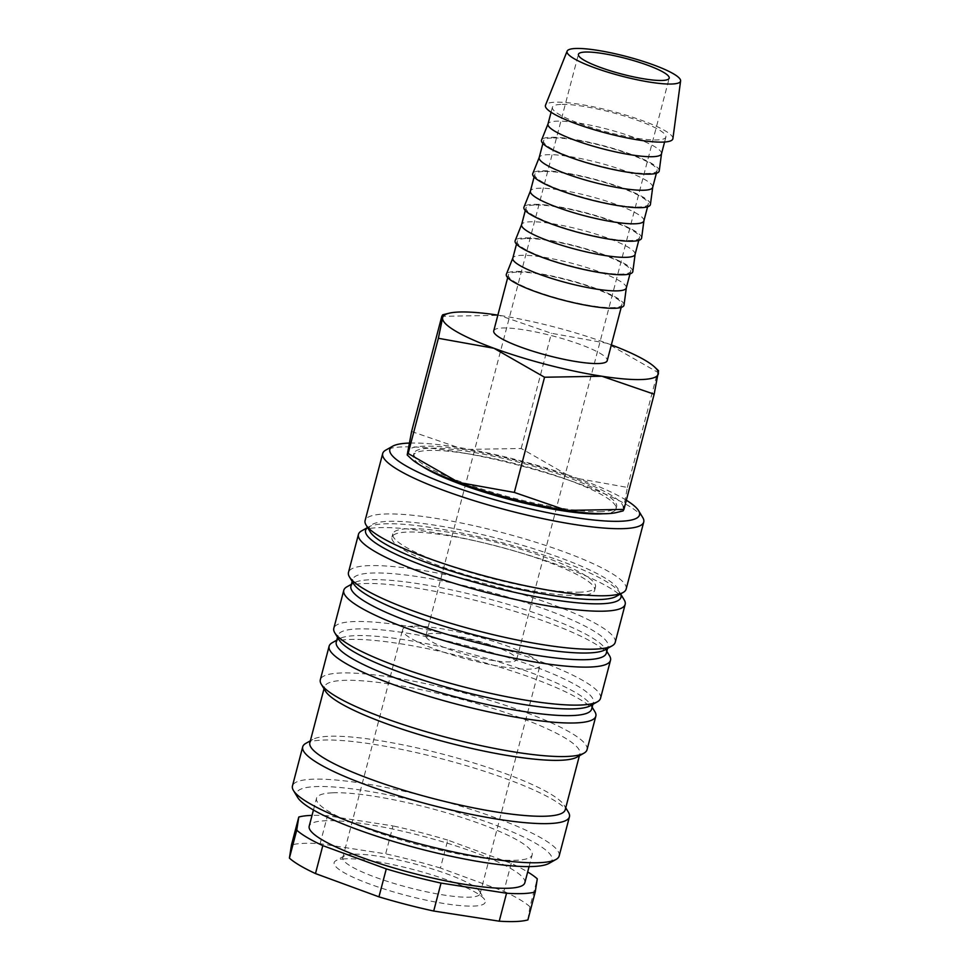 <?xml version="1.0" encoding="UTF-8"?>
<svg xmlns="http://www.w3.org/2000/svg" width="970" height="970" viewBox="0 0 970 970"><rect width="100%" height="100%" fill="white"/><g stroke="black" fill="none" stroke-linecap="round" stroke-linejoin="round"><path stroke-width="0.73" stroke-dasharray="4.85 3.64" d="M624.171 599.836A137.873 23.704 14.7 0 0 519.69 552.524A137.873 23.704 14.7 0 0 378.082 527.668A137.873 23.704 14.7 0 0 361.543 530.929M620.533 593.943A132.005 22.698 14.7 0 0 620.012 592.949A132.005 22.698 14.7 0 0 519.968 547.65A132.005 22.698 14.7 0 0 384.387 523.861A132.005 22.698 14.7 0 0 368.551 526.977A132.005 22.698 14.7 0 0 367.606 527.583M615.198 642.382A137.873 23.704 14.7 0 0 521.048 593.967A137.873 23.704 14.7 0 0 368.115 565.68A137.873 23.704 14.7 0 0 348.472 572.409M605.086 649.803A132.005 22.698 14.7 0 0 608.057 646.493A132.005 22.698 14.7 0 0 517.907 600.127A132.005 22.698 14.7 0 0 371.486 573.052A132.005 22.698 14.7 0 0 352.68 579.49A132.005 22.698 14.7 0 0 353.638 583.843M606.298 653.198A132.005 22.698 14.7 0 0 605.341 648.857A132.005 22.698 14.7 0 0 505.309 603.558A132.005 22.698 14.7 0 0 369.728 579.757A132.005 22.698 14.7 0 0 353.892 582.885A132.005 22.698 14.7 0 0 350.922 586.207M609.512 655.732A137.873 23.704 14.7 0 0 505.018 608.433A137.873 23.704 14.7 0 0 363.411 583.576A137.873 23.704 14.7 0 0 346.884 586.838M600.527 698.291A137.873 23.704 14.7 0 0 506.376 649.864A137.873 23.704 14.7 0 0 353.444 621.588A137.873 23.704 14.7 0 0 333.813 628.317M590.427 705.711A132.005 22.698 14.7 0 0 593.385 702.389A132.005 22.698 14.7 0 0 503.248 656.023A132.005 22.698 14.7 0 0 356.814 628.96A132.005 22.698 14.7 0 0 338.021 635.398A132.005 22.698 14.7 0 0 338.979 639.739M591.627 709.106A132.005 22.698 14.7 0 0 590.669 704.753A132.005 22.698 14.7 0 0 490.638 659.467A132.005 22.698 14.7 0 0 355.056 635.665A132.005 22.698 14.7 0 0 339.221 638.793A132.005 22.698 14.7 0 0 336.263 642.104M594.84 711.64A137.873 23.704 14.7 0 0 490.359 664.341A137.873 23.704 14.7 0 0 348.751 639.485A137.873 23.704 14.7 0 0 332.213 642.746M587.032 749.725A137.873 23.704 14.7 0 0 492.893 701.298A137.873 23.704 14.7 0 0 339.949 673.022A137.873 23.704 14.7 0 0 320.318 679.752M576.932 757.146A132.005 22.698 14.7 0 0 579.89 753.823A132.005 22.698 14.7 0 0 489.753 707.457A132.005 22.698 14.7 0 0 343.319 680.382A132.005 22.698 14.7 0 0 324.526 686.833A132.005 22.698 14.7 0 0 325.483 691.173M565.231 809.732A132.005 22.698 14.7 0 0 564.273 805.379A132.005 22.698 14.7 0 0 464.242 760.092A132.005 22.698 14.7 0 0 328.66 736.291A132.005 22.698 14.7 0 0 312.825 739.419A132.005 22.698 14.7 0 0 309.854 742.729M568.444 812.266A137.873 23.704 14.7 0 0 463.963 764.966A137.873 23.704 14.7 0 0 322.355 740.11A137.873 23.704 14.7 0 0 305.817 743.372M559.169 855.94A137.873 23.704 14.7 0 0 465.018 807.513A137.873 23.704 14.7 0 0 312.085 779.237A137.873 23.704 14.7 0 0 292.455 785.967M549.068 863.361A132.005 22.698 14.7 0 0 472.451 817.043A132.005 22.698 14.7 0 0 315.456 786.609A132.005 22.698 14.7 0 0 297.62 797.388M524.831 882.785A111.477 19.17 14.7 0 0 448.71 843.633A111.477 19.17 14.7 0 0 325.059 820.765A111.477 19.17 14.7 0 0 309.188 826.21M332.395 792.817A111.477 19.17 14.7 0 0 316.523 798.261A111.477 19.17 14.7 0 0 392.644 837.413A111.477 19.17 14.7 0 0 516.295 860.269A111.477 19.17 14.7 0 0 532.166 854.825A111.477 19.17 14.7 0 0 456.045 815.673A111.477 19.17 14.7 0 0 332.395 792.817M320.136 843.706L327.472 815.758L392.995 825.906L385.66 853.855L320.136 843.706A129.071 22.189 14.7 0 0 303.21 843.391A129.071 22.189 14.7 0 0 291.461 844.979M603.194 513.76A104.784 18.018 14.7 0 0 616.047 508.765A104.784 18.018 14.7 0 0 544.485 471.966A104.784 18.018 14.7 0 0 428.255 450.468A104.784 18.018 14.7 0 0 413.341 455.585A104.784 18.018 14.7 0 0 422.083 466.243M601.703 511.639A104.784 18.018 -165.3 0 1 485.473 490.153A104.784 18.018 -165.3 0 1 413.923 453.354A104.784 18.018 -165.3 0 1 428.837 448.237A104.784 18.018 -165.3 0 1 545.079 469.722A104.784 18.018 -165.3 0 1 616.629 506.534A104.784 18.018 -165.3 0 1 601.703 511.639M616.58 512.512A111.477 19.17 14.7 0 0 623.164 507.892A111.477 19.17 14.7 0 0 571.791 477.434A111.477 19.17 14.7 0 0 463.902 449.486A111.477 19.17 14.7 0 0 423.32 446.212A111.477 19.17 14.7 0 0 407.388 451.984A111.477 19.17 14.7 0 0 411.025 458.58M672.901 138.637A65.875 11.325 14.7 0 0 627.214 115.527A65.875 11.325 14.7 0 0 554.804 102.226A65.875 11.325 14.7 0 0 545.504 105.209M661.491 153.818A58.673 10.088 14.7 0 0 661.528 153.6A58.673 10.088 14.7 0 0 620.836 133.023A58.673 10.088 14.7 0 0 556.343 121.177A58.673 10.088 14.7 0 0 548.062 123.833A58.673 10.088 14.7 0 0 547.989 124.039M560.745 104.408A58.673 10.088 14.7 0 0 552.391 107.27A58.673 10.088 14.7 0 0 592.452 127.87A58.673 10.088 14.7 0 0 657.539 139.91A58.673 10.088 14.7 0 0 665.893 137.037A58.673 10.088 14.7 0 0 625.82 116.436A58.673 10.088 14.7 0 0 560.745 104.408M659.224 170.914A60.831 10.464 14.7 0 0 617.029 149.586A60.831 10.464 14.7 0 0 550.16 137.291A60.831 10.464 14.7 0 0 541.575 140.044M652.689 187.356A58.673 10.088 14.7 0 0 652.725 187.149A58.673 10.088 14.7 0 0 612.046 166.573A58.673 10.088 14.7 0 0 547.541 154.715A58.673 10.088 14.7 0 0 539.259 157.37A58.673 10.088 14.7 0 0 539.187 157.577M551.942 137.946A58.673 10.088 14.7 0 0 543.588 140.808A58.673 10.088 14.7 0 0 583.649 161.42A58.673 10.088 14.7 0 0 648.736 173.448A58.673 10.088 14.7 0 0 657.09 170.587A58.673 10.088 14.7 0 0 617.029 149.974A58.673 10.088 14.7 0 0 551.942 137.946M650.421 204.452A60.831 10.464 14.7 0 0 608.238 183.124A60.831 10.464 14.7 0 0 541.357 170.829A60.831 10.464 14.7 0 0 532.772 173.594M643.886 220.893A58.673 10.088 14.7 0 0 643.934 220.687A58.673 10.088 14.7 0 0 603.243 200.111A58.673 10.088 14.7 0 0 538.75 188.265A58.673 10.088 14.7 0 0 530.457 190.92A58.673 10.088 14.7 0 0 530.396 191.126M543.139 171.484A58.673 10.088 14.7 0 0 534.785 174.357A58.673 10.088 14.7 0 0 574.858 194.958A58.673 10.088 14.7 0 0 639.933 206.986A58.673 10.088 14.7 0 0 648.287 204.124A58.673 10.088 14.7 0 0 608.226 183.524A58.673 10.088 14.7 0 0 543.139 171.484M641.619 238.002A60.831 10.464 14.7 0 0 599.436 216.662A60.831 10.464 14.7 0 0 532.566 204.379A60.831 10.464 14.7 0 0 523.97 207.131M635.083 254.443A58.673 10.088 14.7 0 0 635.132 254.225A58.673 10.088 14.7 0 0 594.44 233.649A58.673 10.088 14.7 0 0 529.947 221.803A58.673 10.088 14.7 0 0 521.654 224.458A58.673 10.088 14.7 0 0 521.593 224.664M534.349 205.034A58.673 10.088 14.7 0 0 525.995 207.895A58.673 10.088 14.7 0 0 566.056 228.496A58.673 10.088 14.7 0 0 631.13 240.536A58.673 10.088 14.7 0 0 639.485 237.674A58.673 10.088 14.7 0 0 599.424 217.062A58.673 10.088 14.7 0 0 534.349 205.034M632.828 271.539A60.831 10.464 14.7 0 0 590.633 250.212A60.831 10.464 14.7 0 0 523.764 237.917A60.831 10.464 14.7 0 0 515.167 240.669M626.293 287.981A58.673 10.088 14.7 0 0 626.329 287.775A58.673 10.088 14.7 0 0 585.637 267.199A58.673 10.088 14.7 0 0 521.145 255.34A58.673 10.088 14.7 0 0 512.863 258.008A58.673 10.088 14.7 0 0 512.79 258.202M525.546 238.571A58.673 10.088 14.7 0 0 517.192 241.433A58.673 10.088 14.7 0 0 557.253 262.046A58.673 10.088 14.7 0 0 622.34 274.073A58.673 10.088 14.7 0 0 630.694 271.212A58.673 10.088 14.7 0 0 590.621 250.612A58.673 10.088 14.7 0 0 525.546 238.571M624.025 305.077A60.831 10.464 14.7 0 0 581.83 283.749A60.831 10.464 14.7 0 0 514.961 271.467A60.831 10.464 14.7 0 0 506.376 274.219M493.73 330.879A58.673 10.088 -165.3 0 1 502.084 328.018A58.673 10.088 -165.3 0 1 567.159 340.058A58.673 10.088 -165.3 0 1 607.22 360.658M516.743 272.121A58.673 10.088 14.7 0 0 508.389 274.983A58.673 10.088 14.7 0 0 548.45 295.583A58.673 10.088 14.7 0 0 613.537 307.623A58.673 10.088 14.7 0 0 621.891 304.75A58.673 10.088 14.7 0 0 581.83 284.149A58.673 10.088 14.7 0 0 516.743 272.121M432.559 633.446A46.936 8.075 14.7 0 0 425.878 635.738A46.936 8.075 14.7 0 0 457.925 652.228A46.936 8.075 14.7 0 0 509.99 661.855A46.936 8.075 14.7 0 0 516.67 659.564A46.936 8.075 14.7 0 0 484.624 643.074A46.936 8.075 14.7 0 0 432.559 633.446M352.898 854.206A70.992 12.21 14.7 0 0 344.386 855.879A70.992 12.21 14.7 0 0 342.786 857.674A70.992 12.21 14.7 0 0 391.262 882.603A70.992 12.21 14.7 0 0 470.013 897.165A70.992 12.21 14.7 0 0 480.126 893.697A70.992 12.21 14.7 0 0 479.604 891.357A70.992 12.21 14.7 0 0 425.806 866.998A70.992 12.21 14.7 0 0 352.898 854.206M412.723 626.171A70.992 12.21 14.7 0 0 402.611 629.639A70.992 12.21 14.7 0 0 451.086 654.568A70.992 12.21 14.7 0 0 529.838 669.13A70.992 12.21 14.7 0 0 539.938 665.662A70.992 12.21 14.7 0 0 491.463 640.734A70.992 12.21 14.7 0 0 412.723 626.171M345.271 858.826A78.085 13.422 14.7 0 0 335.899 860.669A78.085 13.422 14.7 0 0 381.222 888.059A78.085 13.422 14.7 0 0 474.087 906.077A78.085 13.422 14.7 0 0 484.648 899.687A78.085 13.422 14.7 0 0 425.466 872.903A78.085 13.422 14.7 0 0 345.271 858.826M579.708 595.495A104.784 18.018 -165.3 0 1 463.478 574.01A104.784 18.018 -165.3 0 1 391.928 537.21A104.784 18.018 -165.3 0 1 406.842 532.093A104.784 18.018 -165.3 0 1 523.072 553.579A104.784 18.018 -165.3 0 1 594.634 590.39A104.784 18.018 -165.3 0 1 579.708 595.495M580.593 592.149A104.784 18.018 -165.3 0 1 464.351 570.651A104.784 18.018 -165.3 0 1 392.801 533.852A104.784 18.018 -165.3 0 1 407.727 528.735A104.784 18.018 -165.3 0 1 523.958 550.232A104.784 18.018 -165.3 0 1 595.507 587.032A104.784 18.018 -165.3 0 1 580.593 592.149M642.77 517.568A134.939 23.195 14.7 0 0 540.508 471.262A134.939 23.195 14.7 0 0 401.919 446.94A134.939 23.195 14.7 0 0 385.733 450.128M626.147 589.093A134.939 23.195 14.7 0 0 533.997 541.696A134.939 23.195 14.7 0 0 384.314 514.027A134.939 23.195 14.7 0 0 365.096 520.611M616.108 596.441A129.071 22.189 14.7 0 0 541.187 551.154A129.071 22.189 14.7 0 0 387.685 521.387A129.071 22.189 14.7 0 0 370.237 531.936M626.341 500.241A129.071 22.189 14.7 0 0 520.829 460.847A129.071 22.189 14.7 0 0 409.085 443.084M411.595 431.504L463.902 449.486L521.193 448.479L571.791 477.434L627.372 487.425L623.055 510.923M658.557 370.722L657.587 372.225L606.99 343.271L551.421 333.28L499.101 315.311A111.477 19.17 14.7 0 0 497.865 315.117M611.355 344.896A111.477 19.17 14.7 0 0 606.99 343.271A111.477 19.17 14.7 0 0 499.101 315.311L441.811 316.317M627.372 487.425L657.587 372.225M521.193 448.479L551.421 333.28M511.214 863.373L503.879 891.321L440.416 868.041L447.752 840.093L511.214 863.373A129.071 22.189 14.7 0 1 527.668 871.957M527.898 919.912L529.959 906.78L537.283 878.832M440.416 868.041A129.071 22.189 14.7 0 0 385.66 853.855M529.959 906.78A129.071 22.189 14.7 0 0 503.879 891.321M327.472 815.758A129.071 22.189 14.7 0 0 312.025 815.394M447.752 840.093A129.071 22.189 14.7 0 0 392.995 825.906M368.551 526.977L367.582 527.534M352.183 581.418L352.68 579.49M353.892 582.885L351.431 584.267M337.512 637.326L338.021 635.398M339.221 638.793L336.76 640.176M324.016 688.761L324.526 686.833M312.825 739.419L310.364 740.801M313.443 810.011L316.523 798.261M413.341 455.585L413.923 453.354M551.081 112.253L552.391 107.27M542.885 143.487L543.588 140.808M534.094 177.025L534.785 174.357M525.291 210.563L525.995 207.895M516.489 244.113L517.192 241.433M507.686 277.65L508.389 274.983M425.878 635.738L578.411 54.344M342.786 857.674L402.611 629.639M344.386 855.879L335.899 860.669M391.928 537.21L392.801 533.852M594.634 590.39L595.507 587.032M479.604 891.357L484.648 899.687M480.126 893.697L539.938 665.662M516.67 659.564L669.203 78.158M621.188 307.429L621.891 304.75M629.991 273.879L630.694 271.212M638.781 240.342L639.485 237.674M647.584 206.804L648.287 204.124M656.387 173.254L657.09 170.587M664.583 142.02L665.893 137.037M616.047 508.765L616.629 506.534M529.087 866.586L532.166 854.825M564.273 805.379L565.74 807.792M579.393 755.751L579.89 753.823M590.669 704.753L592.136 707.166M592.888 704.317L593.385 702.389M605.341 648.857L606.796 651.27M607.547 648.421L608.057 646.493M620.012 592.949L620.594 593.907"/><path stroke-width="1.45" d="M367.582 527.534L361.543 530.929A137.873 23.704 14.7 0 0 358.451 534.397A137.873 23.704 14.7 0 0 452.602 582.824A137.873 23.704 14.7 0 0 605.535 611.1A137.873 23.704 14.7 0 0 625.165 604.371A137.873 23.704 14.7 0 0 624.171 599.836L620.594 593.907M367.606 527.583A132.005 22.698 14.7 0 0 447.364 574.01A132.005 22.698 14.7 0 0 602.164 603.74A132.005 22.698 14.7 0 0 620.533 593.943M358.451 534.397L348.472 572.409A137.873 23.704 14.7 0 0 349.479 576.956A137.873 23.704 14.7 0 0 453.96 624.256A137.873 23.704 14.7 0 0 595.568 649.112A137.873 23.704 14.7 0 0 612.094 645.85A137.873 23.704 14.7 0 0 615.198 642.382L625.165 604.371M349.479 576.956L353.638 583.843A132.005 22.698 14.7 0 0 453.681 629.13A132.005 22.698 14.7 0 0 589.263 652.931A132.005 22.698 14.7 0 0 605.086 649.803L612.094 645.85M352.183 581.418L350.922 586.207A132.005 22.698 14.7 0 0 441.071 632.561A132.005 22.698 14.7 0 0 587.493 659.636A132.005 22.698 14.7 0 0 606.298 653.198L607.547 648.421M351.431 584.267L346.884 586.838A137.873 23.704 14.7 0 0 343.78 590.306A137.873 23.704 14.7 0 0 437.931 638.733A137.873 23.704 14.7 0 0 590.875 667.008A137.873 23.704 14.7 0 0 610.506 660.279A137.873 23.704 14.7 0 0 609.512 655.732L606.796 651.27M343.78 590.306L333.813 628.317A137.873 23.704 14.7 0 0 334.808 632.852A137.873 23.704 14.7 0 0 439.289 680.164A137.873 23.704 14.7 0 0 580.897 705.02A137.873 23.704 14.7 0 0 597.435 701.759A137.873 23.704 14.7 0 0 600.527 698.291L610.506 660.279M334.808 632.852L338.979 639.739A132.005 22.698 14.7 0 0 439.01 685.038A132.005 22.698 14.7 0 0 574.592 708.84A132.005 22.698 14.7 0 0 590.427 705.711L597.435 701.759M337.512 637.326L336.263 642.104A132.005 22.698 14.7 0 0 426.4 688.47A132.005 22.698 14.7 0 0 572.833 715.545A132.005 22.698 14.7 0 0 591.627 709.106L592.888 704.317M336.76 640.176L332.213 642.746A137.873 23.704 14.7 0 0 329.121 646.202A137.873 23.704 14.7 0 0 423.272 694.629A137.873 23.704 14.7 0 0 576.204 722.905A137.873 23.704 14.7 0 0 595.835 716.175A137.873 23.704 14.7 0 0 594.84 711.64L592.136 707.166M329.121 646.202L320.318 679.752A137.873 23.704 14.7 0 0 321.312 684.286A137.873 23.704 14.7 0 0 425.794 731.598A137.873 23.704 14.7 0 0 567.401 756.454A137.873 23.704 14.7 0 0 583.94 753.181A137.873 23.704 14.7 0 0 587.032 749.725L595.835 716.175M321.312 684.286L325.483 691.173A132.005 22.698 14.7 0 0 425.515 736.46A132.005 22.698 14.7 0 0 561.096 760.262A132.005 22.698 14.7 0 0 576.932 757.146L583.94 753.181M324.016 688.761L309.854 742.729A132.005 22.698 14.7 0 0 400.004 789.095A132.005 22.698 14.7 0 0 546.437 816.17A132.005 22.698 14.7 0 0 565.231 809.732L579.393 755.751M310.364 740.801L305.817 743.372A137.873 23.704 14.7 0 0 302.713 746.839A137.873 23.704 14.7 0 0 396.863 795.254A137.873 23.704 14.7 0 0 549.808 823.53A137.873 23.704 14.7 0 0 569.438 816.813A137.873 23.704 14.7 0 0 568.444 812.266L565.74 807.792M302.713 746.839L292.455 785.967A137.873 23.704 14.7 0 0 293.449 790.501A137.873 23.704 14.7 0 0 397.93 837.813A137.873 23.704 14.7 0 0 539.538 862.669A137.873 23.704 14.7 0 0 556.077 859.408A137.873 23.704 14.7 0 0 559.169 855.94L569.438 816.813M293.449 790.501L297.62 797.388A132.005 22.698 14.7 0 0 397.651 842.687A132.005 22.698 14.7 0 0 533.233 866.489A132.005 22.698 14.7 0 0 549.068 863.361L556.077 859.408M313.443 810.011L309.188 826.21A111.477 19.17 14.7 0 0 385.308 865.361A111.477 19.17 14.7 0 0 508.959 888.217A111.477 19.17 14.7 0 0 524.831 882.785L529.087 866.586M506.546 893.237A129.071 22.189 14.7 0 0 523.485 893.552A129.071 22.189 14.7 0 0 535.234 891.963L527.898 919.912A129.071 22.189 14.7 0 1 516.149 921.5A129.071 22.189 14.7 0 1 499.223 921.185L506.546 893.237L441.035 883.088L433.699 911.036L499.223 921.185M298.784 817.031L291.461 844.979L289.399 858.111L296.735 830.162L298.784 817.031A129.071 22.189 14.7 0 1 310.546 815.443A129.071 22.189 14.7 0 1 312.025 815.394M422.083 466.243A104.784 18.018 14.7 0 0 508.074 499.065A104.784 18.018 14.7 0 0 601.121 513.882A104.784 18.018 14.7 0 0 603.194 513.76M407.194 454.991L411.025 458.58A111.477 19.17 14.7 0 0 458.749 482.442L408.152 453.487L407.194 454.991L411.595 431.504L441.811 316.317L442.696 314.789L442.587 317.808L438.379 338.287L493.948 348.266A111.477 19.17 14.7 0 0 601.849 376.227A111.477 19.17 14.7 0 0 642.419 379.5A111.477 19.17 14.7 0 0 658.363 373.729A111.477 19.17 14.7 0 0 654.726 367.133A111.477 19.17 14.7 0 0 611.355 344.896M497.865 315.117A111.477 19.17 14.7 0 0 458.519 312.049A111.477 19.17 14.7 0 0 449.171 313.201A111.477 19.17 14.7 0 0 442.587 317.808A111.477 19.17 14.7 0 0 493.948 348.266L544.546 377.233L601.849 376.227L654.156 394.208L658.557 370.722L654.726 367.133M623.94 509.395L566.65 510.402A111.477 19.17 14.7 0 0 607.22 513.663A111.477 19.17 14.7 0 0 616.58 512.512L623.055 510.923L623.94 509.395L654.156 394.208M567.123 51.155L545.504 105.209A65.875 11.325 14.7 0 0 589.748 128.367A65.875 11.325 14.7 0 0 663.48 142.081A65.875 11.325 14.7 0 0 672.901 138.637L680.601 80.922A58.673 10.088 14.7 0 0 639.909 60.346A58.673 10.088 14.7 0 0 575.404 48.5A58.673 10.088 14.7 0 0 567.123 51.155A58.673 10.088 14.7 0 0 606.541 71.792A58.673 10.088 14.7 0 0 672.198 84.002A58.673 10.088 14.7 0 0 680.601 80.922M551.081 112.253L547.989 124.039A58.673 10.088 14.7 0 0 588.05 144.639A58.673 10.088 14.7 0 0 653.137 156.679A58.673 10.088 14.7 0 0 661.491 153.818L664.583 142.02M548.014 123.93L541.575 140.044A60.831 10.464 14.7 0 0 582.437 161.444A60.831 10.464 14.7 0 0 650.518 174.103A60.831 10.464 14.7 0 0 659.224 170.914L661.516 153.709M542.885 143.487L539.187 157.577A58.673 10.088 14.7 0 0 579.26 178.189A58.673 10.088 14.7 0 0 644.335 190.217A58.673 10.088 14.7 0 0 652.689 187.356L656.387 173.254M539.223 157.479L532.772 173.594A60.831 10.464 14.7 0 0 573.634 194.982A60.831 10.464 14.7 0 0 641.716 207.641A60.831 10.464 14.7 0 0 650.421 204.452L652.713 187.246M534.094 177.025L530.396 191.126A58.673 10.088 14.7 0 0 570.457 211.727A58.673 10.088 14.7 0 0 635.532 223.767A58.673 10.088 14.7 0 0 643.886 220.893L647.584 206.804M530.42 191.017L523.97 207.131A60.831 10.464 14.7 0 0 564.843 228.52A60.831 10.464 14.7 0 0 632.913 241.19A60.831 10.464 14.7 0 0 641.619 238.002L643.91 220.796M525.291 210.563L521.593 224.664A58.673 10.088 14.7 0 0 561.654 245.277A58.673 10.088 14.7 0 0 626.729 257.305A58.673 10.088 14.7 0 0 635.083 254.443L638.781 240.342M521.617 224.555L515.167 240.669A60.831 10.464 14.7 0 0 556.04 262.07A60.831 10.464 14.7 0 0 624.122 274.728A60.831 10.464 14.7 0 0 632.828 271.539L635.12 254.334M516.489 244.113L512.79 258.202A58.673 10.088 14.7 0 0 552.851 278.814A58.673 10.088 14.7 0 0 617.938 290.842A58.673 10.088 14.7 0 0 626.293 287.981L629.991 273.879M512.815 258.105L506.376 274.219A60.831 10.464 14.7 0 0 547.238 295.608A60.831 10.464 14.7 0 0 615.319 308.266A60.831 10.464 14.7 0 0 624.025 305.077L626.317 287.884M621.188 307.429L607.22 360.658A58.673 10.088 -165.3 0 1 598.866 363.52A58.673 10.088 -165.3 0 1 533.791 351.492A58.673 10.088 -165.3 0 1 493.73 330.879L507.686 277.65M662.522 80.449A46.936 8.075 -165.3 0 1 610.457 70.822A46.936 8.075 -165.3 0 1 578.411 54.344A46.936 8.075 -165.3 0 1 585.092 52.053A46.936 8.075 -165.3 0 1 637.157 61.68A46.936 8.075 -165.3 0 1 669.203 78.158A46.936 8.075 -165.3 0 1 662.522 80.449M409.085 443.084A129.071 22.189 14.7 0 0 408.224 443.12A129.071 22.189 14.7 0 0 392.741 446.176L385.733 450.128A134.939 23.195 14.7 0 0 382.701 453.524A134.939 23.195 14.7 0 0 474.851 500.92A134.939 23.195 14.7 0 0 624.534 528.589A134.939 23.195 14.7 0 0 643.74 522.005A134.939 23.195 14.7 0 0 642.77 517.568L638.599 510.681A129.071 22.189 14.7 0 0 626.341 500.241M392.741 446.176A129.071 22.189 14.7 0 0 467.661 491.463A129.071 22.189 14.7 0 0 621.152 521.229A129.071 22.189 14.7 0 0 638.599 510.681M382.701 453.524L365.096 520.611A134.939 23.195 14.7 0 0 366.078 525.049A134.939 23.195 14.7 0 0 468.34 571.354A134.939 23.195 14.7 0 0 606.929 595.677A134.939 23.195 14.7 0 0 623.116 592.488A134.939 23.195 14.7 0 0 626.147 589.093L643.74 522.005M366.078 525.049L370.237 531.936A129.071 22.189 14.7 0 0 468.049 576.216A129.071 22.189 14.7 0 0 600.624 599.496A129.071 22.189 14.7 0 0 616.108 596.441L623.116 592.488M458.749 482.442A111.477 19.17 14.7 0 0 566.65 510.402L514.33 492.433L458.749 482.442M514.33 492.433L544.546 377.233M408.152 453.487L438.379 338.287M322.804 845.622L315.48 873.57L378.943 896.85L386.278 868.902L322.804 845.622A129.071 22.189 14.7 0 1 296.735 830.162M527.668 871.957A129.071 22.189 14.7 0 1 537.283 878.832L535.234 891.963M378.943 896.85A129.071 22.189 14.7 0 0 433.699 911.036M289.399 858.111A129.071 22.189 14.7 0 0 315.48 873.57M386.278 868.902A129.071 22.189 14.7 0 0 441.035 883.088M449.171 313.201L442.696 314.789"/></g></svg>
